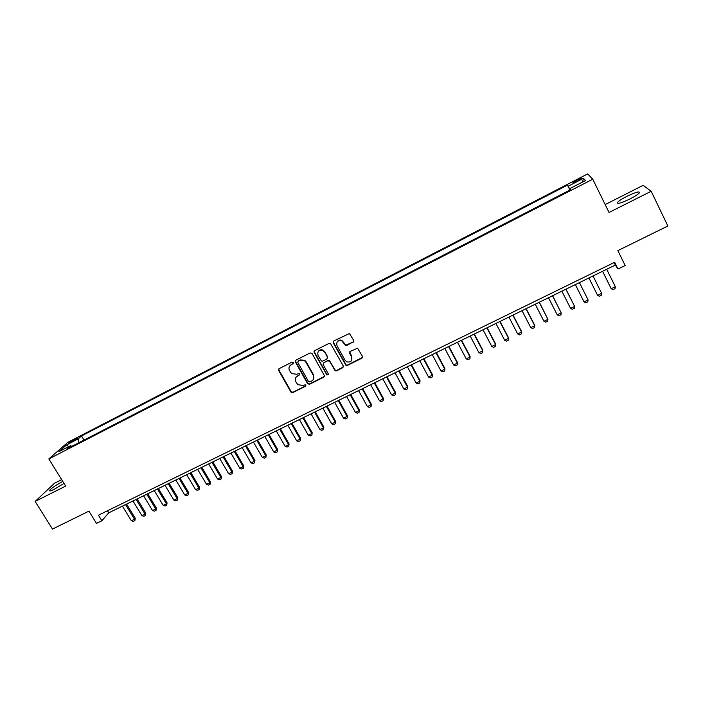 <?xml version="1.0" encoding="UTF-8"?>
<svg xmlns="http://www.w3.org/2000/svg" width="703" height="703" viewBox="0 0 703 703"><rect width="100%" height="100%" fill="white"/><g stroke="black" fill="none" stroke-linecap="round" stroke-linejoin="round"><path stroke-width="1.05" d="M293.204 362.607L291.886 362.186L279.153 368.627L278.643 370.437L291.086 392.309L292.738 392.626L305.462 386.29L305.603 384.761L302.861 385.437L297.773 384.655L295.84 381.711C294.759 379.26 295.313 377.335 297.51 375.938L299.162 375.112L299.276 373.548L296.561 374.251L291.569 373.565L289.522 370.516C288.432 368.056 288.986 366.122 291.183 364.716L292.843 363.873L293.204 362.607M626.918 196.322C622.076 198.817 618.948 200.838 617.524 202.394C616.812 204.362 620.934 203.237 629.897 199.002C634.765 196.497 637.92 194.467 639.343 192.912C639.985 190.944 635.837 192.086 626.918 196.322M62.778 481.423L62.426 481.599C56.222 484.903 51.969 487.794 49.658 490.246C48.973 491.441 50.581 491.081 54.491 489.165L63.991 483.383M576.935 179.959L573.033 182.411C572.69 183.088 574.246 182.578 577.69 180.891L581.609 178.43C581.935 177.754 580.379 178.263 576.935 179.959M353.143 342.291L353.706 340.437L349.444 333.503L333.776 340.973L333.222 342.827L346.017 365.437L347.317 365.463L361.887 358.205L362.458 356.368L357.59 348.213L350.173 351.395L349.611 353.24L351.658 356.948C352.475 360.938 350.832 362.563 346.737 361.843L345.059 360.244L337.036 345.735C336.139 341.948 337.66 340.252 341.596 340.639L345.718 345.481L346.887 345.437L353.811 341.517M61.662 479.622L54.491 483.251L35.15 501.441L52.505 529.078L88.912 511.143L96.487 523.384L101.873 520.756L98.429 515.194L614.659 262.281L617.981 269.021L625.16 265.514L617.849 250.628L667.85 225.997L651.18 191.251L643.122 185.355L605.169 204.564M35.15 501.441L65.66 486.072L48.832 458.927L592.752 179.195L609.035 212.473L651.18 191.251M312.062 353.53L310.172 352.924L295.893 360.156L295.365 361.975L307.58 383.697L309.461 384.304L323.731 377.203L324.268 375.384L312.062 353.53M314.733 350.612L329.162 343.31L330.366 343.275L343.266 365.929L342.713 367.757L336.526 370.833L335.155 370.771L329.689 361.351L327.791 360.744L323.705 362.792L323.16 364.62L328.301 373.838L326.93 375.042L314.197 352.449L314.733 350.612M70.669 442.424L77.954 438.004L73.71 439.753L68.718 442.987L70.669 442.424M48.832 458.927L67.848 442.319L587.646 173.922L592.752 179.195M569.922 190.074L567.479 185.126L81.522 435.948L78.13 438.953L78.613 442.855M567.479 185.126L568.217 186.19L583.508 178.307L585.485 180.53L569.861 188.571L570.643 189.705L66.996 448.839L70.572 445.667L58.85 451.704L66.592 444.911L78.13 438.953M314.355 352.194L314.03 351.614M101.873 520.756L108.763 512.812L615.371 265.022L617.981 269.021M107.497 510.747L108.763 512.812M614.141 262.527L615.371 265.022M84.035 440.069L81.522 435.948M71.803 446.361L70.572 445.667M569.861 188.571L570.441 189.801M570.151 189.951L568.217 186.19M68.692 446.633L66.592 444.911M583.508 178.307L582.462 182.086M293.283 363.381L289.794 365.859M296.033 377.186L299.619 374.576M278.854 368.847L278.915 370.05L291.341 391.905L292.993 392.212L305.919 385.727M295.55 360.402L295.62 361.606L308.151 383.697L309.689 383.9L324.382 376.457M298.169 361.184L297.8 362.458L308.52 381.536L309.838 381.957L311.587 381.088C313.802 379.69 314.364 377.757 313.292 375.297L305.963 362.23L304.461 360.613L299.917 360.296L297.975 361.316M313.415 379.277L313.292 375.297M298.415 360.806L300.163 359.927L304.707 360.244L306.2 361.852L313.52 374.91M323.283 363.126L328.002 360.367L329.329 360.411L335.357 370.384L336.719 370.446L343.38 366.966M314.346 350.911L314.426 352.089L326.807 374.295L328.398 374.523M324.558 352.106L322.888 350.516C318.802 349.786 317.176 351.421 318.028 355.402L321.403 361.034L322.756 361.096L326.842 359.04L327.387 357.203L324.768 351.746L323.108 350.156C321.025 349.329 319.382 349.804 318.187 351.588M327.484 358.328L327.387 357.203M324.768 351.746L327.598 356.834M337.132 342.01C338.196 340.27 339.751 339.69 341.79 340.287L345.902 345.129L353.328 341.939M351.851 360.059L351.658 356.948M349.69 351.808L351.834 356.579M333.345 341.315L333.433 342.475L346.201 365.059L347.502 365.077L362.581 357.37M122.419 506.134L131.356 520.747L134.51 519.218L125.573 504.596M135.257 518.287L134.888 520.607L134.51 519.218L135.257 518.287L126.593 504.095M134.888 520.607L133.315 521.371L131.356 520.747M132.964 500.975L141.901 515.65L145.073 514.113L136.145 499.429M145.802 513.19L145.433 515.519L145.073 514.113L145.802 513.19L137.138 498.937M145.433 515.519L143.851 516.283L141.901 515.65M143.57 495.791L152.507 510.519L155.697 508.972L146.769 494.227M156.409 508.058L156.048 510.387L155.697 508.972L156.409 508.058L147.744 493.752M156.048 510.387L154.449 511.16L152.507 510.519M154.247 490.571L163.184 505.36L166.391 503.805L157.463 488.998M167.077 502.891L166.725 505.229L166.391 503.805L167.077 502.891L158.421 488.523M166.725 505.229L165.126 506.002L163.184 505.36M164.994 485.316L173.922 500.167L177.156 498.603L168.228 483.726M177.824 497.698L177.472 500.035L177.156 498.603L177.824 497.698L169.168 483.269M177.472 500.035L175.864 500.817L173.922 500.167M175.803 480.026L184.731 494.938L187.982 493.365L179.063 478.435M188.624 492.469L188.29 494.815L187.982 493.365L188.624 492.469L179.977 477.987M188.29 494.815L186.664 495.597L184.731 494.938M186.682 474.701L195.61 489.683L198.879 488.093L189.959 473.101M199.503 487.214L199.177 489.552L198.879 488.093L199.503 487.214L190.856 472.662M199.177 489.552L197.534 490.343L195.61 489.683M197.631 469.349L206.55 484.385L209.846 482.794L200.935 467.732M210.452 481.915L210.127 484.262L209.846 482.794L210.452 481.915L201.805 467.31M210.127 484.262L208.483 485.061L206.55 484.385M208.65 463.954L217.57 479.059L220.883 477.46L211.972 462.337M221.463 476.59L221.146 478.936L220.883 477.46L221.463 476.59L212.824 461.915M221.146 478.936L219.494 479.745L217.57 479.059M219.74 458.532L228.651 473.699L231.99 472.082L223.088 456.897M232.544 471.23L232.236 473.585L232.544 471.23L223.914 456.493M232.236 473.585L230.575 474.384L228.651 473.699M230.9 453.075L239.811 468.303L243.168 466.678L234.266 451.431M243.704 465.834L243.405 468.189L243.704 465.834L235.066 451.036M243.405 468.189L241.727 468.998L239.811 468.303M242.14 447.583L251.033 462.882L254.416 461.238L245.523 445.922M254.934 460.403L254.635 462.759L254.934 460.403L246.305 445.544M254.635 462.759L252.948 463.576L251.033 462.882M253.44 442.046L262.333 457.416L265.743 455.764L256.85 440.386M266.226 454.938L265.945 457.301L266.226 454.938L257.606 440.016M265.945 457.301L264.24 458.119L262.333 457.416M264.82 436.484L273.713 451.915L277.14 450.254L268.247 434.806M277.606 449.437L277.325 451.801L277.606 449.437L268.985 434.445M277.325 451.801L275.611 452.627L273.713 451.915M276.27 430.886L285.154 446.379L288.608 444.709L279.724 429.199M289.047 443.901L288.775 446.273L289.047 443.901L280.435 428.848M288.775 446.273L287.052 447.099L285.154 446.379M287.799 425.245L296.684 440.807L300.155 439.129L291.27 423.549M300.568 438.329L300.304 440.702L300.568 438.329L291.956 423.206M300.304 440.702L298.573 441.537L296.684 440.807M299.399 419.568L308.274 435.201L311.772 433.514L302.896 417.863M312.167 432.714L311.912 435.095L312.167 432.714L303.555 417.538M311.912 435.095L310.164 435.939L308.274 435.201M311.077 413.856L319.953 429.559L323.468 427.855L314.601 412.134M323.837 427.072L323.591 429.454L323.837 427.072L315.234 411.826M323.591 429.454L321.833 430.306L319.953 429.559M322.835 408.109L331.702 423.874L335.234 422.16L326.377 406.378M335.577 421.387L335.34 423.777L335.577 421.387L326.992 406.079M335.34 423.777L333.574 424.63L331.702 423.874M334.672 402.318L343.521 418.153L347.089 416.431L338.231 400.578M347.405 415.666L347.177 418.057L347.405 415.666L338.82 400.288M347.177 418.057L345.393 418.918L343.521 418.153M346.579 396.492L355.428 412.397L359.013 410.666L350.173 394.735M359.312 409.911L359.084 412.31L359.312 409.911L350.727 394.462M359.084 412.31L357.291 413.171L355.428 412.397M358.574 390.631L367.414 406.606L371.026 404.858L362.186 388.864M371.289 404.12L371.079 406.51L371.289 404.12L362.722 388.601M371.079 406.51L369.277 407.389L367.414 406.606M370.639 384.726L379.479 400.772L383.109 399.014L374.277 382.942M383.355 398.285L383.144 400.684L383.355 398.285L374.787 382.696M383.144 400.684L381.334 401.562L379.479 400.772M382.792 378.776L391.624 394.901L395.279 393.126L386.457 376.993M395.49 392.406L395.297 394.814L395.49 392.406L386.94 376.755M395.297 394.814L393.469 395.701L391.624 394.901M395.024 372.792L403.847 388.987L407.529 387.204L398.715 370.991M407.714 386.501L407.529 388.908L407.714 386.501L399.163 370.771M407.529 388.908L405.693 389.796L403.847 388.987M407.345 366.773L416.15 383.038L419.858 381.246L411.053 364.954M420.025 380.543L419.84 382.959L420.025 380.543L411.483 364.752M419.84 382.959L417.995 383.856L416.15 383.038M419.744 360.709L428.549 377.045L432.275 375.244L423.478 358.882M432.407 374.55L432.24 376.966L432.407 374.55L423.874 358.688M432.24 376.966L430.377 377.871L428.549 377.045M432.222 354.602L441.018 371.017L444.779 369.198L435.983 352.765M444.885 368.521L444.718 370.938L444.885 368.521L436.352 352.581M444.718 370.938L442.846 371.843L441.018 371.017M444.797 348.451L453.576 364.945L457.363 363.108L448.584 346.605M457.433 362.449L457.284 364.866L457.433 362.449L448.918 346.438M457.284 364.866L455.395 365.78L453.576 364.945M457.451 342.264L466.221 358.829L470.035 356.983L461.256 340.401M470.079 356.333L469.938 358.758L470.079 356.333L461.572 340.243M469.938 358.758L468.031 359.672L466.221 358.829M470.184 336.034L478.954 352.669L482.794 350.815L474.024 334.153M478.954 352.669L480.755 353.53L482.68 352.607L482.803 350.173L474.305 334.013M483.014 329.76L491.775 346.474L495.633 344.602L486.88 327.87M491.775 346.474L493.568 347.344L495.501 346.412L495.624 343.978L487.135 327.739M495.931 323.442L504.675 340.234L508.568 338.354L499.824 321.535M504.675 340.234L506.468 341.113L508.41 340.173L508.524 337.739L500.044 321.429M508.937 317.079L517.672 333.951L521.591 332.053L512.856 315.164M517.672 333.951L519.455 334.839L521.415 333.89L521.521 331.456L513.049 315.067M522.039 310.673L530.765 327.624L534.702 325.717L525.985 308.74M530.765 327.624L532.54 328.521L534.508 327.563L534.596 325.12L526.143 308.661M535.229 304.223L543.937 321.253L547.909 319.329L539.201 302.272M543.937 321.253L545.704 322.159L547.69 321.201L547.909 319.329L539.333 302.211M548.507 297.721L557.207 314.83L561.205 312.897L552.505 295.77M557.207 314.83L558.973 315.752L560.968 314.786L561.205 312.897L552.602 295.717M561.882 291.183L570.572 308.371L574.597 306.429L565.915 289.214M570.572 308.371L572.321 309.294L574.333 308.327L574.597 306.429L565.977 289.179M575.353 284.592L584.026 301.868L588.077 299.909L579.413 282.606M584.026 301.868L585.775 302.8L587.796 301.824L588.077 299.909L579.439 282.597M588.912 277.957L597.576 295.313L601.663 293.336L592.998 275.963M601.663 293.336L601.355 295.278L599.316 296.262L597.576 295.313M615.336 286.727L615.011 288.678L612.954 289.671L611.223 288.713L602.576 271.279L610.933 288.204L611.223 288.713L615.336 286.727L606.689 269.267M74.21 440.561L73.71 439.753M76.399 439.217L75.994 438.567M618.034 203.431L617.524 202.394M50.089 490.931L49.658 490.246"/></g></svg>

